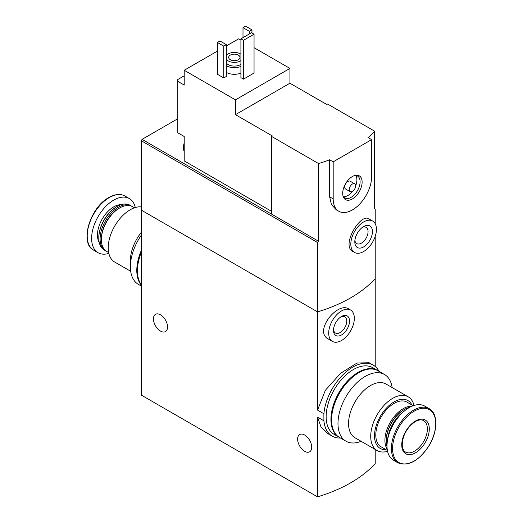 <?xml version="1.0" encoding="UTF-8"?>
<svg xmlns="http://www.w3.org/2000/svg" width="523" height="523" viewBox="0 0 523 523"><rect width="100%" height="100%" fill="white"/><g stroke="black" fill="none" stroke-linecap="round" stroke-linejoin="round"><path stroke-width="0.78" d="M375.213 449.447L375.213 463.555A135.928 78.476 180 0 1 317.546 496.85L141.275 395.081L141.275 210.109L317.546 311.878L317.546 242.509L141.275 140.739L141.275 210.109L317.546 311.878A135.928 78.476 0 0 0 375.213 278.582A135.928 78.476 180 0 1 317.546 311.878L317.546 410.097L323.894 413.765A41.003 23.672 -60 0 1 343.055 374.651A41.003 23.672 -60 0 1 373.232 365.119A41.003 23.672 -60 0 1 379.025 371.343M373.232 365.119L369.094 362.733L357.026 363.034L340.61 373.285L325.345 390.321L317.546 410.097M340.512 438.045A41.003 23.672 -60 0 1 332.223 436.143A41.003 23.672 -60 0 1 323.894 420.793L317.546 417.125L321.024 426.984L328.091 433.75L332.223 436.143M323.894 420.793L323.894 413.765M375.213 366.512L375.213 236.357M350.573 310.021L348.632 308.897C337.577 301.326 313.277 331.51 328.366 339.054L332.451 341.408A18.122 10.467 -60 0 1 332.451 320.481A18.122 10.467 -60 0 1 350.573 310.021A18.122 10.467 -60 0 1 354.333 318.317A18.122 10.467 -60 0 1 346.416 336.557A18.122 10.467 -60 0 1 332.451 341.408M317.546 496.85L317.546 417.125M160.496 331.079A9.97 5.753 -120 0 0 165.484 331.575A9.97 5.753 -120 0 0 165.484 320.063A9.97 5.753 -120 0 0 155.514 314.31A9.97 5.753 -120 0 0 153.984 322.299A9.97 5.753 -120 0 0 160.496 331.079M304.667 451.31A9.97 5.753 -120 0 0 309.655 451.807A9.97 5.753 -120 0 0 309.655 440.294A9.97 5.753 -120 0 0 299.686 434.541A9.97 5.753 -120 0 0 298.156 442.53A9.97 5.753 -120 0 0 304.667 451.31M349.521 321.089A11.329 6.538 -60 0 1 341.512 334.962A11.329 6.538 -60 0 1 333.504 330.34A11.329 6.538 -60 0 1 341.512 316.467A11.329 6.538 -60 0 1 349.521 321.089M340.787 316.925A9.368 5.407 -60 0 1 344.807 316.801A9.368 5.407 -60 0 1 346.749 321.089A9.368 5.407 -60 0 1 342.663 330.516A9.368 5.407 -60 0 1 335.446 333.027A9.368 5.407 -60 0 1 333.537 329.483M130.698 271.28L114.648 262.016A31.034 17.919 -60 0 1 109.889 237.148A31.034 17.919 -60 0 1 130.168 209.801A31.034 17.919 -60 0 1 141.275 206.873M141.275 232.421A31.034 17.919 120 0 0 130.384 260.604L130.384 266.71A38.512 22.234 -60 0 1 141.275 235.265M108.647 252.537L106.738 251.432A25.823 14.912 -60 0 1 101.384 239.612A25.823 14.912 -60 0 1 119.649 207.984A25.823 14.912 -60 0 1 132.561 206.703L134.476 207.808M119.649 207.984L119.009 208.35L119.649 207.984M101.384 239.612L101.384 238.874A24.921 14.389 -60 0 1 119.009 208.35M106.11 251.033A25.823 14.912 -60 0 1 105.456 250.694A25.823 14.912 -60 0 1 101.495 230.002A25.823 14.912 -60 0 1 118.368 207.239A25.823 14.912 -60 0 1 131.28 205.964A25.823 14.912 -60 0 1 131.907 206.356M105.456 250.694L104.142 249.935A25.823 14.912 -60 0 1 98.795 238.115A25.823 14.912 -60 0 1 117.06 206.487A25.823 14.912 -60 0 1 129.972 205.206L131.28 205.964M117.06 206.487L116.603 206.748L117.06 206.487M98.795 238.115L98.795 237.592A25.182 14.539 -60 0 1 116.603 206.748M108.823 253.367A31.262 18.05 -60 0 1 98.089 252.72A31.262 18.05 -60 0 1 93.297 227.668A31.262 18.05 -60 0 1 113.72 200.119A31.262 18.05 -60 0 1 129.351 198.57A31.262 18.05 -60 0 1 135.28 207.546M141.275 286.022L138.36 284.342A38.512 22.234 -60 0 1 130.384 266.71M141.275 285.107A38.512 22.234 -60 0 1 141.275 250.53M141.275 284.669A38.512 22.234 -60 0 1 141.275 252.452M271.509 211.312L184.207 160.901L184.207 136.49L177.8 132.79L177.8 79.516L184.207 75.815M271.509 136.392L318.592 163.575L318.592 241.266L271.509 214.084L271.509 136.392L272.313 135.934L235.468 114.661L235.468 99.86L289.932 68.415L254.047 47.698M240.913 40.114L238.671 38.82L226.335 45.946M289.932 68.415L289.932 83.216L326.777 104.489L327.575 104.025L374.658 131.208L374.658 208.893L375.213 209.213L375.213 223.739M177.8 81.366L184.207 85.066L184.207 70.265L235.468 99.86M372.683 221.046L368.918 218.876C360.726 212.665 340.65 245.627 352.933 251.498L354.561 252.439A18.122 10.467 -60 0 1 354.561 231.512A18.122 10.467 -60 0 1 372.683 221.046A18.122 10.467 -60 0 1 376.436 229.342A18.122 10.467 -60 0 1 368.525 247.582A18.122 10.467 -60 0 1 354.561 252.439M318.592 163.575A135.928 78.476 0 0 0 329.64 159.783L333.184 161.829L333.184 198.825A27.183 15.697 120 0 0 338.812 211.266A27.183 15.697 120 0 0 359.765 203.983A27.183 15.697 120 0 0 371.631 176.624L371.631 139.628L333.184 161.829M318.592 241.266L317.546 242.509M371.631 139.628L368.087 137.582A135.928 78.476 0 0 0 374.658 131.208M338.812 211.266L336.25 209.782L331.432 204.604L329.64 196.779L329.64 159.783M240.913 73.096A11.329 6.538 180 0 1 226.335 72.396M226.335 76.463L223.772 77.94L217.365 74.246L217.365 42.428L219.928 40.951L226.335 44.645L226.335 76.463M254.047 73.043L243.476 79.143L240.913 77.666L240.913 38.82L251.485 32.714L254.047 34.198L254.047 73.043M217.365 51.123L184.207 70.265M271.509 214.084L142.073 139.353L141.275 140.739M142.073 139.353L177.8 118.728M226.335 55.588A8.61 4.969 180 0 1 240.436 53.895A8.61 4.969 180 0 1 240.913 54.196M240.913 60.622A8.61 4.969 180 0 1 226.335 59.23M238.351 55.098A5.661 3.269 180 0 1 240.011 57.412A5.661 3.269 180 0 1 234.343 60.681A5.661 3.269 180 0 1 228.682 57.412A5.661 3.269 180 0 1 232.179 54.392A5.661 3.269 180 0 1 238.351 55.098M240.913 64.322A8.61 4.969 180 0 1 226.335 62.93M240.913 66.441A11.329 6.538 180 0 1 226.335 65.735M226.335 44.645L223.772 46.129L223.772 77.94M223.772 46.129L217.365 42.428M251.968 29.85L249.406 31.328L242.999 27.627L245.562 26.15L251.968 29.85L251.968 32.995M249.406 31.328L249.406 33.917M242.999 27.627L242.999 37.617M372.428 231.656A12.46 7.191 -60 0 1 363.622 246.915A12.46 7.191 -60 0 1 354.81 241.829A12.46 7.191 -60 0 1 363.622 226.57A12.46 7.191 -60 0 1 372.428 231.656M362.446 227.335A9.368 5.407 -60 0 1 366.113 227.368A9.368 5.407 -60 0 1 368.055 231.656A9.368 5.407 -60 0 1 363.969 241.083A9.368 5.407 -60 0 1 356.751 243.587A9.368 5.407 -60 0 1 354.888 240.43M254.047 34.198L243.476 40.297L243.476 79.143M243.476 40.297L240.913 38.82M235.468 114.661L289.932 83.216M362.119 182.115A13.735 7.93 -60 0 1 354.169 197.733A13.735 7.93 -60 0 1 343.336 196.962A13.735 7.93 -60 0 1 345.54 183.763A13.735 7.93 -60 0 1 355.875 175.251A13.735 7.93 -60 0 1 362.119 182.115M350.142 191.647L345.657 189.058A4.53 2.615 -60 0 1 345.657 183.828A4.53 2.615 -60 0 1 350.188 181.213L354.672 183.802A4.53 2.615 -60 0 1 355.614 185.874A4.53 2.615 -60 0 1 353.633 190.437A4.53 2.615 -60 0 1 350.142 191.647A4.53 2.615 -60 0 1 350.142 186.417A4.53 2.615 -60 0 1 354.672 183.802M355.66 175.427A12.689 7.322 -60 0 1 356.895 179.958A12.689 7.322 -60 0 1 355.607 186.038M352.548 191.34A12.689 7.322 -60 0 1 343.389 196.687M355.071 175.401A12.689 7.322 -60 0 1 357.471 175.996A12.689 7.322 -60 0 1 360.099 181.808A12.689 7.322 -60 0 1 354.561 194.569A12.689 7.322 -60 0 1 344.781 197.969A12.689 7.322 -60 0 1 343.068 196.19M184.207 149.905A12.689 7.322 -60 0 1 184.207 146.009M184.207 151.493A12.689 7.322 -60 0 1 183.403 147.8A12.689 7.322 -60 0 1 184.207 142.936M414.013 405.462A31.034 17.919 120 0 0 408.188 396.813A31.034 17.919 120 0 0 392.668 398.349A31.034 17.919 120 0 0 372.396 425.696A31.034 17.919 120 0 0 377.155 450.571A31.034 17.919 120 0 0 387.556 451.284M377.155 450.571L354.993 437.777A31.034 17.919 -60 0 1 350.233 412.902A31.034 17.919 -60 0 1 370.506 385.556A31.034 17.919 -60 0 1 386.026 384.019L408.188 396.813M411.895 404.965A27.641 15.958 120 0 0 394.054 401.925A27.641 15.958 120 0 0 374.945 430.808A27.641 15.958 120 0 0 386.066 449.702M413.222 405.73L406.972 402.128A25.823 14.912 120 0 0 394.054 403.403A25.823 14.912 120 0 0 377.188 426.16A25.823 14.912 120 0 0 381.143 446.858L387.393 450.466M412.013 406.208A25.823 14.912 120 0 0 403.187 408.679A25.823 14.912 120 0 0 387.197 449.185M409.862 407.24A25.823 14.912 120 0 0 404.469 409.417L403.828 409.784A24.921 14.389 120 0 0 386.209 440.307L386.209 441.046A25.823 14.912 120 0 0 387.02 446.799M403.828 409.784L404.469 409.417A25.823 14.912 120 0 0 386.209 441.046M404.037 411.274A25.823 14.912 120 0 0 387.602 439.738M429.148 408.653L424.748 406.11A31.262 18.05 120 0 0 409.117 407.659A31.262 18.05 120 0 0 388.694 435.208A31.262 18.05 120 0 0 393.486 460.26L397.885 462.803C408.398 466.791 418.825 461.011 429.174 445.472C437.993 431.063 438.137 413.373 429.148 408.653A31.262 18.05 120 0 0 413.516 410.202A31.262 18.05 120 0 0 393.093 437.751A31.262 18.05 120 0 0 397.885 462.803M415.524 420.976A19.482 11.251 120 0 0 403.593 451.728A19.482 11.251 120 0 0 427.454 437.947A19.482 11.251 120 0 0 415.524 420.976M392.145 387.55A38.512 22.234 120 0 0 384.477 374.488A38.512 22.234 120 0 0 365.224 376.397A38.512 22.234 120 0 0 340.061 410.333A38.512 22.234 120 0 0 345.965 441.196A38.512 22.234 120 0 0 361.105 441.307M384.477 374.488L378.07 370.794A38.512 22.234 120 0 0 358.817 372.696A38.512 22.234 120 0 0 333.654 406.639A38.512 22.234 120 0 0 339.558 437.496L345.965 441.196M377.75 370.611A38.512 22.234 120 0 0 377.429 370.421L372.624 367.649A38.512 22.234 120 0 0 353.371 369.552A38.512 22.234 120 0 0 328.209 403.495A38.512 22.234 120 0 0 334.112 434.352L338.917 437.13A38.512 22.234 120 0 0 339.244 437.306M377.429 370.421A38.512 22.234 120 0 0 358.177 372.33A38.512 22.234 120 0 0 333.014 406.266A38.512 22.234 120 0 0 338.917 437.13M99.265 242.58A22.992 13.278 -60 0 1 113.72 206.873A22.992 13.278 -60 0 1 121.159 204.656M109.32 197.576A31.262 18.05 -60 0 1 124.951 196.027C120.395 193.569 115.027 194.066 108.869 197.531C89.956 207.35 79.235 243.417 93.689 250.177A31.262 18.05 -60 0 1 88.897 225.125A31.262 18.05 -60 0 1 109.32 197.576M329.64 196.779L333.184 198.825M414.151 411.176A30.517 17.619 120 0 0 395.46 459.338A30.517 17.619 120 0 0 432.835 437.758A30.517 17.619 120 0 0 414.151 411.176M405.502 452.022A18.122 10.467 120 0 0 423.623 441.562A18.122 10.467 120 0 0 423.623 420.636C421.59 419.387 418.799 419.708 415.242 421.597C406.534 427.899 402.2 436.058 402.246 446.08C402.69 449.107 403.776 451.088 405.502 452.022M129.351 198.57L124.951 196.027M98.089 252.72L93.689 250.177M183.403 147.8L184.207 142.478"/></g></svg>
